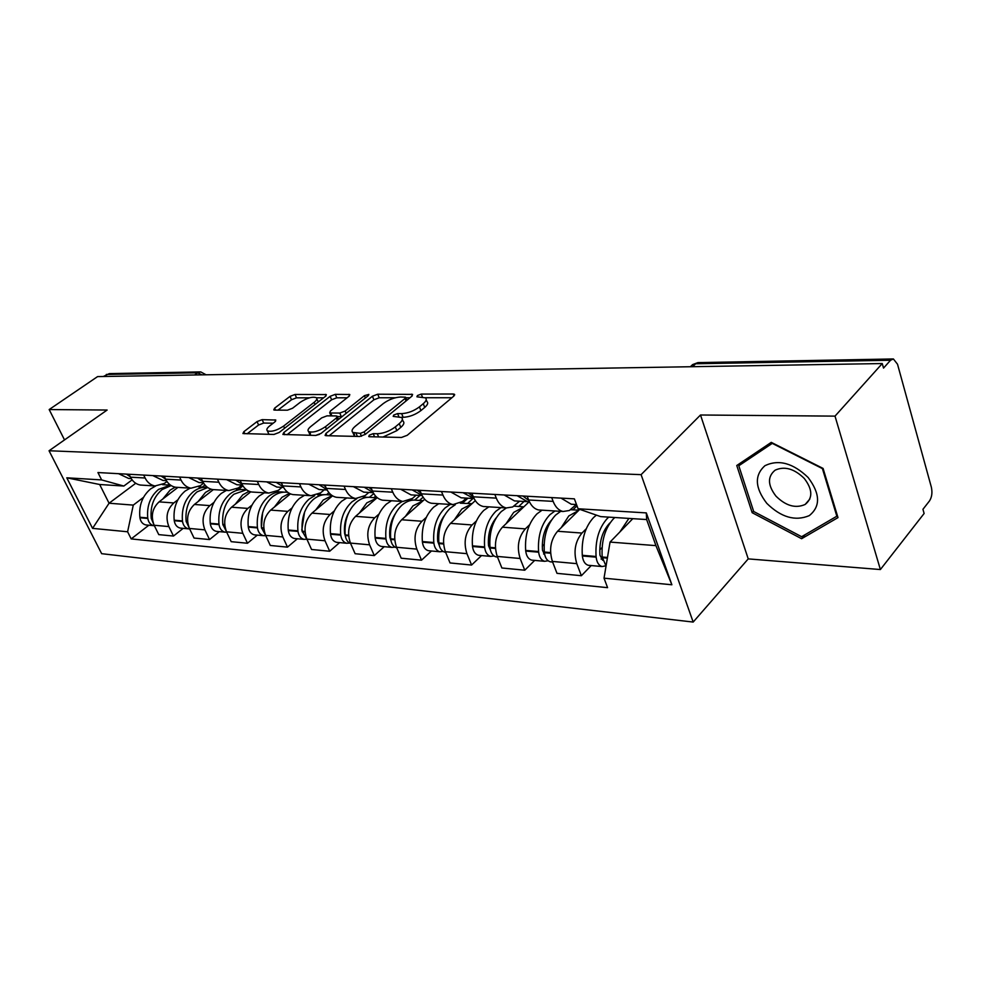 <?xml version="1.0" encoding="UTF-8"?>
<svg xmlns="http://www.w3.org/2000/svg" width="981" height="981" viewBox="0 0 981 981"><rect width="100%" height="100%" fill="white"/><g stroke="black" fill="none" stroke-linecap="round" stroke-linejoin="round"><path stroke-width="1.47" d="M369.297 435.135L368.758 436.52L369.494 436.717L401.474 437.465L407.225 435.294L453.811 396.116L454.448 394.288L453.247 394.006L421.241 394.092L417.428 395.551L416.937 396.815L425.435 397.845C426.943 399.181 426.22 401.131 423.252 403.706L419.427 406.882C413.859 411.014 407.937 413.259 401.646 413.626L397.575 413.59L393.7 415.061L393.185 416.385L401.56 417.501C403.117 418.887 402.345 420.947 399.242 423.645L395.306 426.919C389.592 431.15 383.583 433.43 377.293 433.737L373.221 433.651L369.297 435.135M262.148 419.647L257.059 421.585L243.864 431.677L242.92 433.541L273.932 434.46L279.193 432.462L325.52 396.312L326.33 394.583L295.048 394.46L290.033 396.373L274.643 408.133L273.76 409.899L274.606 410.107L287.433 410.193L292.546 408.243L300.223 402.32C306.918 397.979 312.277 396.434 316.311 397.685C317.415 398.703 316.679 400.26 314.104 402.345L283.607 426.085C276.814 430.536 271.394 432.106 267.359 430.818C266.219 429.715 267.016 428.059 269.775 425.84L274.925 421.867L275.808 420.04L262.148 419.647L263.693 423.056L258.592 425.006L247.089 433.823M700.508 415L748.233 558.888L880.386 569.544L835.015 416.128L700.508 415L641.096 474.657L49.05 450.757L107.125 410.046L49.173 409.555L97.597 376.594L882.262 363.546L883.525 368.096L890.552 360.235L695.652 363.767L692.611 364.601L691.029 366.121M835.015 416.128L882.262 363.546M325.925 433.492L325.091 435.441L326.06 435.687L359.745 436.484L365.324 434.375L411.885 396.177L412.584 394.387L377.722 394.215L372.412 396.238L325.925 433.492L326.881 435.711M315.649 435.441L282.896 434.46L283.791 432.56L330.143 396.312L335.306 394.337L349.812 394.534L349.028 396.275L330.499 410.929L329.69 412.756L330.646 412.989L339.794 413.062L345.128 411.039L364.429 395.65L368.831 394.411L368.304 395.65L321.069 433.394L315.649 435.441M880.386 569.544L924.114 513.492L922.949 509.298L929.485 500.935C931.889 497.195 932.514 492.621 931.361 487.214L897.517 364.221L893.384 358.948L890.552 360.235M748.233 558.888L693.175 622.064L101.656 553.676L49.05 450.757M49.173 409.555L64.525 439.917M103.312 376.496L109.296 373.614L199.916 371.922M576.276 504.516L569.385 510.5L563.094 511.493C558.765 510.512 555.442 507.14 553.137 501.377L551.702 497.6M579.771 509.36L557.564 531.261C550.623 539.636 548.894 549.691 552.389 561.426L576.791 563.646C573.321 551.751 575.05 541.561 581.966 533.063L586.246 528.771M576.791 563.646L581.377 575.724L591.236 565.559M527.189 496.251L528.636 499.979C530.954 505.656 534.289 508.992 538.63 509.961L540.96 510.108M552.389 561.426L557 573.345L581.377 575.724M519.562 501.217L512.634 506.993L506.319 507.937C501.953 506.981 498.618 503.707 496.288 498.127L494.841 494.461M534.682 560.396L524.774 570.219L520.138 558.496C516.631 546.969 518.36 537.098 525.326 528.882L529.605 524.761M471.849 493.198L473.308 496.803C475.638 502.321 478.986 505.558 483.351 506.503L485.693 506.65M529.053 501.88L502.407 527.189C495.442 535.295 493.713 545.031 497.232 556.411L501.88 567.987L524.774 570.219M466.282 498.103L462.591 501.475L453.001 504.602C448.636 503.67 445.276 500.482 442.934 495.062L441.475 491.518M481.524 555.553L471.591 565.044L466.931 553.664C463.4 542.468 465.117 532.904 472.094 524.958L476.361 520.985M419.88 490.328L421.34 493.835C423.682 499.182 427.042 502.321 431.419 503.253L433.761 503.4M475.307 500.641L450.537 523.364C443.547 531.212 441.83 540.654 445.374 551.702L450.046 562.947L471.591 565.044M416.14 495.184L412.449 498.446L402.848 501.463C398.482 500.543 395.11 497.453 392.768 492.192L391.309 488.746M431.468 550.991L421.511 560.176L416.839 549.115C413.295 538.238 415.012 528.955 421.989 521.254L426.245 517.428M370.977 487.618L372.437 491.027C374.779 496.227 378.151 499.28 382.516 500.187L384.859 500.335M424.699 499.292L401.658 519.758C394.681 527.361 392.976 536.533 396.52 547.263L401.204 558.201L421.511 560.176M368.868 492.437L365.177 495.589L355.588 498.507C351.223 497.612 347.863 494.596 345.508 489.482L344.049 486.135M384.233 546.687L374.301 555.577L369.604 544.823C366.06 534.253 367.765 525.24 374.73 517.772L378.973 514.069M324.87 485.08L326.33 488.391C328.684 493.443 332.044 496.411 336.409 497.306L338.739 497.453M377.207 497.661L355.539 516.362C348.574 523.731 346.869 532.634 350.425 543.082L355.122 553.713L374.301 555.577M324.221 489.826L320.542 492.891L310.977 495.712C306.612 494.829 303.264 491.91 300.909 486.932L299.463 483.67M339.61 542.616L329.69 551.248L325.005 540.764C321.449 530.488 323.141 521.72 330.094 514.485L334.313 510.905M281.339 482.677L282.798 485.902C285.14 490.807 288.488 493.713 292.853 494.583L295.183 494.731M332.547 495.846L311.946 513.137C305.005 520.298 303.313 528.955 306.869 539.121L311.553 549.483L329.69 551.248M281.988 487.373L278.322 490.353L268.794 493.075C264.453 492.217 261.105 489.36 258.763 484.516L257.304 481.352M297.366 538.765L287.482 547.14L282.798 536.938C279.254 526.92 280.934 518.397 287.862 511.371L292.044 507.9M240.161 480.408L241.62 483.535C243.95 488.317 247.298 491.15 251.626 492.008L253.956 492.143M290.462 493.884L270.67 510.095C263.754 517.048 262.074 525.473 265.63 535.381L270.302 545.473L287.482 547.14M241.976 485.043L238.334 487.937L228.843 490.574C224.514 489.727 221.191 486.944 218.861 482.235L217.414 479.145M257.329 535.111L247.482 543.253L242.822 533.308C239.278 523.547 240.946 515.258 247.85 508.416L252.007 505.056M201.166 478.25L202.613 481.303C204.931 485.963 208.254 488.722 212.583 489.556L214.888 489.703M250.768 491.824L231.541 507.214C224.661 513.97 222.994 522.174 226.537 531.825L231.197 541.671L247.482 543.253M203.619 483.143L200.394 485.644L190.964 488.207C186.66 487.373 183.349 484.663 181.031 480.065L179.584 477.06M219.327 531.653L209.542 539.562L204.894 529.863C201.363 520.347 203.018 512.266 209.873 505.607L213.993 502.358M164.17 476.202L165.605 479.182C167.923 483.731 171.221 486.417 175.525 487.238L177.819 487.385M213.355 489.605L194.385 504.467C187.555 511.052 185.899 519.047 189.419 528.452L194.054 538.054L209.542 539.562M166.954 481.499L164.354 483.461L154.986 485.963C150.706 485.141 147.42 482.493 145.114 478.005L143.68 475.074M183.202 528.354L173.478 536.055L168.855 526.589C165.335 517.306 166.978 509.433 173.796 502.946L177.88 499.783M129.026 474.264L130.461 477.171C132.754 481.61 136.04 484.234 140.308 485.043L142.588 485.178M177.917 487.398L159.069 501.867C152.276 508.268 150.633 516.067 154.14 525.252L158.763 534.62L173.478 536.055M632.794 518.667L610.047 542.076L655.933 545.632L646.651 519.55L600.654 516.607L578.091 508.771L574.375 498.851L97.941 472.548L101.632 479.917L123.839 486.049L99.67 484.504L109.063 503.228L133.281 505.105L143.52 497.342M578.091 508.771L646.32 512.904L671.875 584.774L604.026 578.177L610.047 542.076M133.281 505.105L127.604 531.776L131.184 538.912L607.582 587.668L604.026 578.177M127.604 531.776L92.57 528.367L66.782 477.808L101.632 479.917M641.096 474.657L693.175 622.064M752.169 512.695L801.612 538.716L837.995 517.612L823.084 468.428L771.262 442.37L736.768 465.509L752.169 512.695L753.567 511.138M135.734 483.265L109.063 503.228L92.57 528.367M132.116 479.881L123.839 486.049M148.842 525.227L131.184 538.912M646.32 512.904L646.651 519.55M671.875 584.774L655.933 545.632M99.67 484.504L66.782 477.808M804.972 534.755L801.612 538.716M383.031 437.036L396.851 430.647L395.306 426.919M402.345 419.402L403.093 421.205C404.65 422.615 403.89 424.675 400.788 427.373L396.851 430.647M426.195 399.721L426.931 401.523C428.439 402.872 427.704 404.822 424.748 407.409L420.935 410.585C415.368 414.73 409.457 416.974 403.166 417.317L401.266 417.305M451.885 397.734L425.3 397.746M395.343 397.771L379.206 397.771L373.896 399.794L329.162 435.76M409.96 397.759L405.754 397.759M360.26 433.369L364.159 431.885L405.03 398.458L405.521 397.195L400.542 397.011C394.472 397.415 388.697 399.61 383.24 403.596L355.318 426.232C352.105 428.942 351.272 431.015 352.792 432.425L360.26 433.369L361.486 436.251M354.043 433.013L354.791 436.373M287.028 434.767L331.627 399.77L330.143 396.312M347.102 397.796L336.777 397.808L331.627 399.77M337.378 416.582L342.124 416.557M310.842 426.465C308.12 428.709 307.36 430.401 308.574 431.542C312.865 432.94 318.494 431.333 325.447 426.723L336.348 418.041L337.157 416.189L336.189 415.944L327.029 415.846L321.731 417.857L310.842 426.465M310.278 432.143L310.462 435.319M315.772 435.441L319.463 434.387M273.172 423.216L263.693 423.056M268.389 433.112L269.002 434.35M318.298 401.952L316.814 398.862M309.469 397.82L296.52 397.832L291.516 399.745L277.979 410.132M323.607 397.808L316.458 397.82M602.69 560.31L599.943 555.136C599.17 541.966 602.26 531.469 609.213 523.67L610.207 522.714M596.374 515.123L593.53 517.563C585.105 526.895 581.365 539.476 582.297 555.295L582.358 555.969C583.033 561.181 584.995 564.283 588.269 565.289L589.446 565.387M608.723 517.122L607.3 518.459C598.888 527.864 595.148 540.543 596.08 556.485L596.141 557.159C596.804 562.407 598.766 565.534 602.04 566.54L605.755 565.853M606.05 566.086L602.187 557.012C601.255 541.009 604.995 528.293 613.395 518.851L614.829 517.514M628.895 518.409L619.918 531.91M561.022 498.115L571.236 504.222L574.989 504.442M602.101 547.508L599.759 549.912M808.136 477.514C793.114 463.093 778.73 459.145 764.984 465.668C754.279 475.221 754.88 487.778 766.786 503.339C781.109 517.392 795.284 521.487 809.276 515.626C820.668 506.441 820.288 493.725 808.136 477.514M804.285 478.458C794.291 468.697 784.579 465.938 775.162 470.157C767.35 476.57 767.62 485.239 775.983 496.165C785.891 505.914 795.616 508.673 805.168 504.442C812.942 498.115 812.648 489.445 804.285 478.458M801.624 536.705L753.69 511.506L738.791 465.767L772.243 443.375L822.409 468.599L836.842 516.214L801.624 536.705M742.825 461.45L738.791 465.767M837.382 515.577L836.842 516.214M544.798 555.087L542.493 550.243C541.696 537.674 544.713 527.606 551.543 520.028M542.039 510.169L536.938 513.897C528.465 522.922 524.7 535.099 525.669 550.427L525.73 551.077C526.405 556.129 528.391 559.145 531.69 560.126L532.879 560.237M554.964 510.978L549.863 514.731C541.402 523.829 537.649 536.092 538.594 551.543L538.655 552.193C539.342 557.282 541.316 560.323 544.614 561.304L548.134 560.776M551.518 561.929L550.341 561.831C547.042 560.838 545.068 557.797 544.394 552.695L544.32 552.033C543.376 536.533 547.128 524.234 555.589 515.099L560.691 511.346M578.606 510.512L568.784 515.957L561.193 527.68M528.857 500.555L522.922 496.006M572.916 509.85L576.987 505.853M517.171 495.699L527.435 501.671L529.482 501.904M504.197 494.976L514.473 500.911L518.25 501.132M544.136 544.381L542.285 546.209M490.414 550.083L488.513 545.657C487.704 534.412 490.316 525.093 496.337 517.686M488.857 506.846L483.731 510.439C475.233 519.182 471.469 530.979 472.45 545.853L472.511 546.478C473.198 551.383 475.196 554.314 478.507 555.283L479.697 555.393M501.009 507.606L495.883 511.236C487.398 520.028 483.633 531.923 484.614 546.895L484.675 547.533C485.362 552.475 487.361 555.418 490.659 556.386L494.007 555.982M497.232 556.987L496.043 556.877C492.744 555.908 490.745 552.953 490.059 547.999L489.997 547.361C489.029 532.34 492.781 520.408 501.266 511.579L506.38 507.95M514.056 506.147L523.829 506.846M523.535 507.128L513.688 512.389L506.073 523.707M496.288 498.127L473.308 496.803L468.44 493.002M518.691 506.527L524.026 501.475M463.044 492.707L474.142 498.642M450.855 492.033L461.168 497.808L464.957 498.029M489.752 541.218L488.33 542.579M439.23 545.301L437.722 541.34C436.925 531.371 439.108 522.824 444.295 515.687M438.752 503.707L433.614 507.189C425.116 515.65 421.352 527.104 422.357 541.549L422.419 542.162C423.105 546.92 425.116 549.777 428.427 550.709L429.617 550.819M450.218 504.43L445.08 507.937C436.57 516.46 432.817 527.999 433.81 542.53L433.872 543.143C434.558 547.938 436.57 550.807 439.88 551.763L443.069 551.445M444.957 552.217L445.607 552.278L444.957 552.217C441.634 551.273 439.635 548.391 438.948 543.584L438.875 542.971C437.894 528.379 441.646 516.815 450.156 508.268L455.27 504.749M460.297 503.179L472.008 503.67M471.714 503.94L461.843 509.029L454.228 519.979M421.131 493.32L417.232 490.181M467.618 503.4L472.977 498.495M467.9 498.201L462.627 503.02M412.155 489.899L422.112 495.491M400.689 489.261L411.014 494.89L414.804 495.111M438.63 538.066L437.551 539.047M390.965 540.703L389.837 537.257C389.052 528.538 390.818 520.801 395.135 514.056M391.48 500.751L386.342 504.124C377.844 512.34 374.104 523.449 375.11 537.478L375.171 538.079C375.87 542.701 377.869 545.485 381.192 546.405L382.382 546.515M412.891 500.126L410.634 499.807M402.296 501.426L397.158 504.823C388.66 513.1 384.908 524.295 385.913 538.41L385.987 539.01C386.673 543.67 388.684 546.466 391.995 547.398L395.036 547.153M396.765 547.827C393.455 546.883 391.456 544.087 390.769 539.427L390.708 538.827C389.702 524.663 393.455 513.431 401.952 505.141C406.71 501.07 411.726 499.452 417.023 500.298L423.154 500.666M422.848 500.935L412.976 505.853L405.374 516.46M371.983 489.973L369.015 487.52M419.427 500.445L423.105 497.195M420.003 495.417L414.73 500.065M364.221 487.25L373.111 492.45M353.405 486.65L363.73 492.131L367.532 492.352M390.45 534.964L389.69 535.638M345.386 536.239L344.601 533.419C343.877 525.939 345.214 519.084 348.623 512.867M346.796 497.956L341.67 501.23C333.184 509.2 329.457 520.004 330.474 533.652L330.536 534.228C331.235 538.728 333.246 541.426 336.557 542.334L337.746 542.444M367.483 497.318L363.178 497.024M356.9 498.655L351.897 501.892C343.411 509.912 339.684 520.788 340.689 534.522L340.763 535.111C341.462 539.636 343.46 542.358 346.771 543.266L349.677 543.082M350.609 543.499C347.666 542.321 345.888 539.648 345.287 535.503L345.214 534.915C344.208 521.144 347.936 510.23 356.422 502.186C361.18 498.238 366.195 496.68 371.492 497.502L376.998 497.845M376.704 498.103L366.845 502.861L359.267 513.149M325.618 486.784L323.522 485.006M373.896 497.649L375.637 496.153M373.749 493.602L369.469 497.281M318.997 484.749L326.881 489.531M308.782 484.185L319.095 489.531L322.872 489.752M302.283 531.886L301.817 529.777L304.539 512.266M304.502 495.307L299.389 498.483C290.94 506.233 287.225 516.742 288.242 530.01L288.316 530.574C289.015 534.964 291.014 537.6 294.312 538.483L295.502 538.594M324.515 494.669L317.562 494.792M314.68 495.712L309.076 499.121C300.615 506.907 296.9 517.49 297.917 530.844L297.991 531.42C298.69 535.822 300.689 538.471 304 539.366L306.771 539.231M306.955 539.329L302.197 531.212C301.179 517.821 304.895 507.214 313.356 499.39C318.102 495.564 323.105 494.044 328.39 494.853L331.357 495.037M332.13 495.589L323.227 500.04L315.674 510.01M281.817 483.743L280.529 482.627M328.954 492.695L326.599 494.657M276.262 482.394L283.202 486.748M266.599 481.855L276.863 487.067L280.64 487.287M261.412 527.214L262.626 512.695M264.404 492.805L259.315 495.895C250.891 503.412 247.2 513.639 248.23 526.576L248.303 527.128C249.002 531.395 250.989 533.971 254.287 534.841L255.465 534.952M283.779 492.155L283.472 492.106C278.199 491.309 273.209 492.769 268.5 496.484C260.075 504.062 256.372 514.351 257.402 527.361L257.476 527.913C258.175 532.217 260.161 534.792 263.46 535.675L265.753 535.663M265.593 535.295L261.461 527.717C260.431 514.669 264.134 504.344 272.559 496.754C277.28 493.026 282.27 491.555 287.543 492.352L287.813 492.364M289.383 493.369L281.915 497.355L274.398 507.054M277.954 490.635L276.654 491.689M286.771 491.506L285.962 492.168M235.796 480.163L241.878 484.074M226.648 479.66L236.875 484.737L240.627 484.957M226.329 490.426L221.265 493.418C212.902 500.739 209.235 510.709 210.265 523.314L210.326 523.842C211.025 528.011 213.012 530.513 216.286 531.371L217.475 531.481M245.115 489.777L244.907 489.74C239.658 488.955 234.68 490.377 229.995 493.995C221.62 501.352 217.941 511.383 218.971 524.062L219.033 524.602C219.732 528.784 221.731 531.31 225.005 532.168L226.734 532.242M226.329 531.395L222.822 524.394C221.792 511.677 225.471 501.634 233.858 494.24L246.501 489.764M249.113 491.273L242.736 494.816L235.256 504.234M242.908 485.877L238.542 489.347M197.451 478.041L202.711 481.524M188.757 477.563L198.935 482.529L202.675 482.75M204.821 487.275L198.616 486.821M190.142 488.158L185.115 491.076C176.801 498.213 173.159 507.913 174.189 520.212L174.25 520.727C174.949 524.786 176.923 527.238 180.185 528.085L181.362 528.195M207.506 487.385C202.527 486.858 197.831 488.268 193.416 491.616C185.078 498.789 181.436 508.563 182.466 520.923L182.527 521.451C183.226 525.534 185.213 527.986 188.475 528.833L189.652 528.943M189.026 527.582L186.12 521.23C185.09 508.845 188.744 499.047 197.083 491.849L207.727 487.545M211.123 489.212L205.519 492.401L198.088 501.573M204.992 485.031L202.294 487.128M161.043 476.03L165.556 479.084M152.791 475.577L162.907 480.432L166.402 480.653L162.907 480.432M169.946 485.141L162.527 484.651M155.611 486.036L150.706 488.845C142.441 495.797 138.824 505.264 139.866 517.257L139.927 517.772C140.626 521.733 142.588 524.124 145.826 524.945L146.991 525.056M170.486 485.129L158.603 489.36C150.326 496.349 146.709 505.877 147.739 517.931L147.812 518.446C148.499 522.432 150.473 524.835 153.71 525.669L154.397 525.755M153.526 523.854L151.221 518.238C150.191 506.147 153.821 496.594 162.098 489.58L171.16 485.583M175.219 487.189L170.13 490.108L162.748 499.035M169.1 484.001L167.776 485.006M126.439 474.13L130.252 476.766M118.578 473.688L128.634 478.434L131.282 478.667M189.419 528.452L204.894 529.863M226.537 531.825L242.822 533.308M265.63 535.381L282.798 536.938M306.869 539.121L325.005 540.764M350.425 543.082L369.604 544.823M396.52 547.263L416.839 549.115M445.374 551.702L466.931 553.664M497.232 556.411L520.138 558.496M154.14 525.252L168.855 526.589M159.069 501.867L173.796 502.946M194.385 504.467L209.873 505.607M165.605 479.182L181.031 480.065M231.541 507.214L247.85 508.416M202.613 481.303L218.861 482.235M270.67 510.095L287.862 511.371M241.62 483.535L258.763 484.516M311.946 513.137L330.094 514.485M282.798 485.902L300.909 486.932M355.539 516.362L374.73 517.772M326.33 488.391L345.508 489.482M401.658 519.758L421.989 521.254M372.437 491.027L392.768 492.192M450.537 523.364L472.094 524.958M421.34 493.835L442.934 495.062M502.407 527.189L525.326 528.882M557.564 531.261L581.966 533.063M528.636 499.979L553.137 501.377M130.461 477.171L145.114 478.005M692.611 366.698L695.652 363.767L698.656 362.59L892.624 358.972M194.63 374.975L197.696 372.792L106.316 374.448M201.951 374.865L197.696 372.792L200.737 371.909L206.084 374.791M378.629 436.925L377.293 433.737M400.788 427.373L399.242 423.645M398.838 416.655L397.575 413.59M403.166 417.317L401.646 413.626M420.935 410.585L419.427 406.882M424.748 407.409L423.252 403.706M422.419 397.011L421.241 394.092M454.007 395.932L453.247 394.006M374.57 436.839L373.221 433.651M373.896 399.794L372.412 396.238M379.206 397.771L377.722 394.215M412.204 395.895L411.48 394.129M365.239 434.436L364.159 431.885M406.048 400.959L405.03 398.458M357.403 436.435L356.066 433.271M284.748 434.718L283.791 432.56M336.777 397.808L335.306 394.337M349.494 395.87L348.831 394.301M331.897 415.895L330.646 412.989M341.314 416.618L339.794 413.062M346.121 413.369L345.128 411.039M365.398 397.967L364.429 395.65M326.465 429.077L325.447 426.723M337.354 420.371L336.348 418.041M275.587 421.254L274.95 419.819M284.576 428.256L283.607 426.085M315.036 404.491L314.104 402.345M275.526 410.107L274.643 408.133M291.516 399.745L290.033 396.373M296.52 397.832L295.048 394.46M326.035 395.858L325.398 394.374M244.821 433.774L243.864 431.677M258.592 425.006L257.059 421.585M582.358 555.969L596.141 557.159M602.248 557.686L607.374 558.128M602.187 557.012L607.484 557.466M582.297 555.295L596.08 556.485M601.071 559.035L602.444 559.145M525.73 551.077L538.655 552.193M544.394 552.695L550.611 553.223M544.32 552.033L550.574 552.573M525.669 550.427L538.594 551.543M543.621 554.02L544.59 554.106M472.511 546.478L484.675 547.533M490.059 547.999L495.442 548.465M489.997 547.361L495.393 547.827M472.45 545.853L484.614 546.895M422.419 542.162L433.872 543.143M438.948 543.584L443.571 543.989M438.875 542.971L443.522 543.364M422.357 541.549L433.81 542.53M375.171 538.079L385.987 539.01M390.769 539.427L394.718 539.771M390.708 538.827L394.669 539.17M375.11 537.478L385.913 538.41M330.536 534.228L340.763 535.111M345.287 535.503L348.611 535.785M345.214 534.915L348.574 535.197M330.474 533.652L340.689 534.522M288.316 530.574L297.991 531.42M302.271 531.788L305.054 532.021M302.197 531.212L305.005 531.457M288.242 530.01L297.917 530.844M248.303 527.128L257.476 527.913M261.535 528.269L263.815 528.465M261.461 527.717L263.766 527.913M248.23 526.576L257.402 527.361M210.326 523.842L219.033 524.602M222.895 524.933L224.723 525.093M222.822 524.394L224.674 524.553M210.265 523.314L218.971 524.062M174.25 520.727L182.527 521.451M186.194 521.757L187.616 521.88M186.12 521.23L187.567 521.365M174.189 520.212L182.466 520.923M139.927 517.772L147.812 518.446M151.295 518.753L152.349 518.839M151.221 518.238L152.3 518.324M139.866 517.257L147.739 517.931M140.308 485.043L154.986 485.963M538.63 509.961L563.094 511.493M483.351 506.503L506.319 507.937M431.419 503.253L453.001 504.602M382.516 500.187L402.848 501.463M336.409 497.306L355.588 498.507M292.853 494.583L310.977 495.712M251.626 492.008L268.794 493.075M212.583 489.556L228.843 490.574M175.525 487.238L190.964 488.207M690.391 366.735L692.611 364.601L697.969 362.59M454.694 394.902L454.448 394.288M406.808 400.346L405.68 397.575M354.362 436.091L352.792 432.425M331.038 415.883L329.69 412.756M310.131 435.11L308.574 431.542M338.543 419.427L337.366 416.68M268.917 434.289L267.359 430.818M588.269 565.289L602.04 566.54M571.236 504.222L576.497 504.528M809.828 499.059L805.168 504.442M570.672 509.715L578.9 510.218M531.69 560.126L544.614 561.304M550.341 561.831L552.622 562.039M514.473 500.911L527.435 501.671M478.507 555.283L490.659 556.386M496.043 556.877L497.465 557.012M461.168 497.808L473.357 498.52M428.427 550.709L439.88 551.763M411.014 494.89L422.137 495.54M381.192 546.405L391.995 547.398M363.73 492.131L373.234 492.683M336.557 542.334L346.771 543.266M319.095 489.531L327.127 489.997M318.604 494.252L320.64 494.387M294.312 538.483L304 539.366M276.863 487.067L283.595 487.459M276.384 491.665L280.014 491.898M254.287 534.841L263.46 535.675M236.875 484.737L242.405 485.068M236.409 489.212L241.461 489.531M216.286 531.371L225.005 532.168M198.935 482.529L203.398 482.787M180.185 528.085L188.475 528.833M145.826 524.945L153.71 525.669M128.634 478.434L131.233 478.581"/></g></svg>
